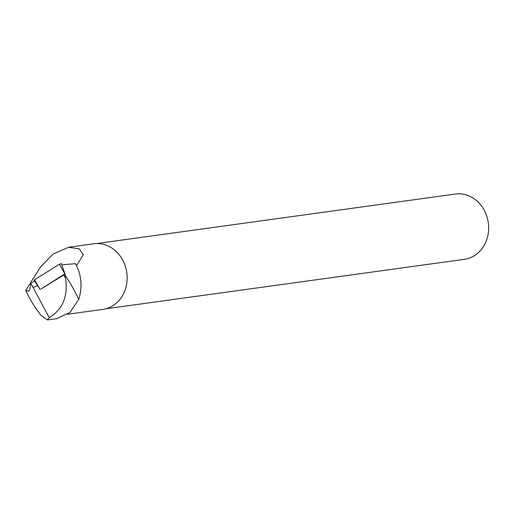 <?xml version="1.0" encoding="UTF-8"?>
<svg xmlns="http://www.w3.org/2000/svg" width="514" height="514" viewBox="0 0 514 514"><rect width="100%" height="100%" fill="white"/><g stroke="black" fill="none" stroke-linecap="round" stroke-linejoin="round"><path stroke-width="0.77" d="M65.072 274.258L64.88 273.853L40.947 289.003M40.015 289.337L34.534 279.751L59.399 264.26L61.327 263.547L61.796 264.826L61.327 263.547L59.399 264.26L34.534 279.751L34.746 280.117M40.002 289.35L33.995 280.258L34.534 279.751M37.541 285.617L33.114 287.474L30.821 283.368L34.534 281.074M76.361 265.243L77.106 264.864L83.3 254.681L79.233 248.853L68.638 247.26L53.064 254.064L40.625 266.837L25.7 290.404L28.887 291.232L29.889 289.356L30.821 283.368M63.511 269.786L61.783 264.826L75.558 263.682A39.957 34.74 -97.9 0 1 78.655 299.54L69.994 312.403L56.861 318.629M33.114 287.474L49.254 317.748L47.481 319.952L40.824 315.294L38.839 312.364C34.566 307.089 30.185 299.765 25.7 290.404M67.642 314.24L102.781 309.396A33.121 28.797 -97.9 0 0 122.416 259.544A33.121 28.797 -97.9 0 0 93.728 243.777L68.638 247.24M49.254 317.748C62.894 309.197 68.298 295.961 65.464 278.042L65.259 275.408C71.767 285.482 76.233 293.526 78.655 299.54M64.713 273.236L65.259 275.408M96.664 243.546L455.417 194.048A32.947 28.649 82.1 0 1 488.3 222.768A32.947 28.649 82.1 0 1 464.425 259.319L105.672 308.818M64.995 274.277L40.869 289.035M63.652 274.861L65.464 278.042M64.88 273.853L59.399 264.26M61.327 263.547L64.918 273.84M47.474 319.946L56.868 318.654"/></g></svg>
